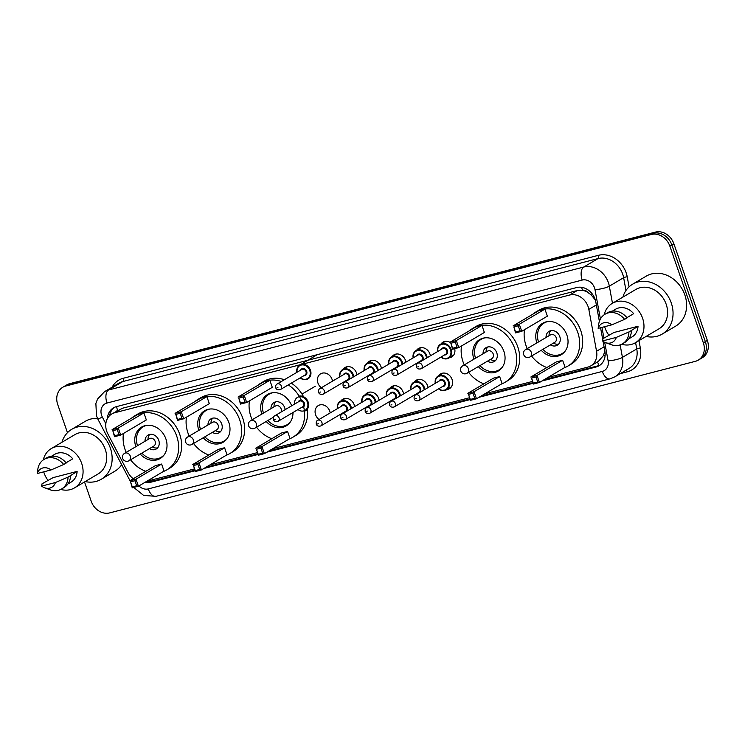 <?xml version="1.0" encoding="UTF-8"?>
<svg xmlns="http://www.w3.org/2000/svg" width="745" height="745" viewBox="0 0 745 745"><rect width="100%" height="100%" fill="white"/><g stroke="black" fill="none" stroke-linecap="round" stroke-linejoin="round"><path stroke-width="1.12" d="M438.749 375.657A8.595 7.217 59.4 0 1 440.64 373.916A8.595 7.217 59.4 0 1 452.075 379.484A8.595 7.217 59.4 0 1 449.384 388.713A8.595 7.217 59.4 0 1 446.953 389.523M414.285 381.989A8.595 7.217 59.4 0 1 416.176 380.248A8.595 7.217 59.4 0 1 427.611 385.817A8.595 7.217 59.4 0 1 428.049 387.596M389.812 388.322A8.595 7.217 59.4 0 1 391.702 386.581A8.595 7.217 59.4 0 1 403.147 392.149A8.595 7.217 59.4 0 1 403.576 393.928M365.348 394.645A8.595 7.217 59.4 0 1 367.238 392.913A8.595 7.217 59.4 0 1 378.674 398.482A8.595 7.217 59.4 0 1 379.112 400.261M340.884 400.978A8.595 7.217 59.4 0 1 342.765 399.236A8.595 7.217 59.4 0 1 354.21 404.814A8.595 7.217 59.4 0 1 354.639 406.593M319.009 419.519A8.595 7.217 59.4 0 1 315.61 414.797A8.595 7.217 59.4 0 1 318.301 405.569A8.595 7.217 59.4 0 1 329.737 411.147A8.595 7.217 59.4 0 1 330.175 412.926M416.613 350.224A8.595 7.217 59.4 0 1 418.504 348.483A8.595 7.217 59.4 0 1 429.94 354.052A8.595 7.217 59.4 0 1 430.377 355.831M392.149 356.557A8.595 7.217 59.4 0 1 394.04 354.816A8.595 7.217 59.4 0 1 405.476 360.384A8.595 7.217 59.4 0 1 405.913 362.163M367.676 362.889A8.595 7.217 59.4 0 1 369.567 361.148A8.595 7.217 59.4 0 1 381.012 366.717A8.595 7.217 59.4 0 1 381.44 368.496M343.212 369.222A8.595 7.217 59.4 0 1 345.103 367.481A8.595 7.217 59.4 0 1 356.538 373.049A8.595 7.217 59.4 0 1 356.976 374.828M454.683 348.66A8.595 7.217 59.4 0 1 451.721 356.948A8.595 7.217 59.4 0 1 449.282 357.768M321.346 387.754A8.595 7.217 59.4 0 1 317.938 383.042A8.595 7.217 59.4 0 1 320.629 373.813A8.595 7.217 59.4 0 1 332.074 379.382A8.595 7.217 59.4 0 1 332.503 381.161M547.938 377.445L587.824 367.117A16.111 13.531 -120.6 0 0 590.794 365.888A16.111 13.531 -120.6 0 0 596.549 351.267L588.839 309.38A16.111 13.531 -120.6 0 0 588.131 306.707A16.111 13.531 -120.6 0 0 569.646 295.029L302.116 364.258M595.329 299.974L591.167 294.908L587.656 292.31A5.373 4.507 -120.6 0 0 582.525 290.289A16.111 8.512 -104.5 0 1 581.659 287.319M582.525 290.289L582.292 290.354A16.111 13.531 59.4 0 1 587.656 292.31M590.794 365.888L598.337 361.437L603.469 355.523L604.828 350.923M582.292 290.354L577.198 290.569L122.31 408.279L111.787 413.969A16.111 13.531 -120.6 0 0 107.848 433.841L128.028 472.507A16.111 13.531 -120.6 0 0 133.253 478.746M146.914 481.214L194.324 468.95M209.894 464.917L257.304 452.653M272.875 448.62L469.387 397.774M484.958 393.742L532.368 381.468M300.235 364.743L114.758 412.739A16.111 13.531 -120.6 0 0 111.787 413.969M441.087 343.892A8.595 7.217 59.4 0 1 442.968 342.151A8.595 7.217 59.4 0 1 450.25 342.486M599.38 321.365L595.795 301.902A16.111 13.531 -120.6 0 0 595.087 299.229A16.111 13.531 -120.6 0 0 576.611 287.551L116.406 406.64A16.111 13.531 -120.6 0 0 113.436 407.869A16.111 13.531 -120.6 0 0 107.41 418.569M67.469 432.687L57.728 404.563A16.111 13.531 59.4 0 1 62.776 387.26A16.111 13.531 59.4 0 1 65.746 386.031L651.381 234.479A16.111 13.531 59.4 0 1 669.867 246.157L703.336 342.812A16.111 13.531 59.4 0 1 698.279 360.114A16.111 13.531 59.4 0 1 695.318 361.344L109.683 512.895A16.111 13.531 59.4 0 1 91.197 501.217L84.53 481.968M62.776 387.26L66.799 384.886A16.111 13.531 59.4 0 1 69.769 383.656L655.404 232.105A16.111 13.531 59.4 0 1 673.88 243.783L707.35 340.437L705.347 341.629A16.111 13.531 59.4 0 1 700.291 358.932A16.111 13.531 59.4 0 0 705.347 341.629L671.869 244.965L705.347 341.629L703.336 342.812M655.404 232.105L653.393 233.297A16.111 13.531 59.4 0 1 671.869 244.965A16.111 13.531 59.4 0 0 653.393 233.297L67.758 384.839L653.393 233.297L651.381 234.479M64.787 386.068A16.111 13.531 59.4 0 1 67.758 384.839A16.111 13.531 59.4 0 0 64.787 386.068M541.913 381.012L596.14 366.978A16.111 13.531 -120.6 0 0 599.11 365.748A16.111 13.531 -120.6 0 0 604.865 351.119L603.068 341.368M602.705 339.413L600.563 327.753M144.912 482.397A16.111 13.531 -120.6 0 0 150.574 482.276L194.967 470.784M203.869 468.484L257.947 454.487M266.85 452.187L470.03 399.609M478.933 397.308L533.01 383.312M109.608 415.645A16.111 13.531 59.4 0 1 114.479 407.329M194.752 470.179L152.585 481.084A16.111 13.531 59.4 0 1 146.933 481.214M600.079 365.097A16.111 13.531 59.4 0 1 598.142 365.786L543.915 379.82M532.796 382.697L480.935 396.117M469.816 398.994L268.852 450.995M257.733 453.882L205.871 467.301M707.35 340.437A16.111 13.531 59.4 0 1 702.302 357.74L698.279 360.114M622.867 297.125A29.008 24.352 59.4 0 1 632.663 284.162A29.008 24.352 59.4 0 1 671.264 302.954A29.008 24.352 59.4 0 1 662.175 334.105A29.008 24.352 59.4 0 1 646.101 336.433M632.663 284.162L646.222 276.144A29.008 24.352 59.4 0 1 684.832 294.946A29.008 24.352 59.4 0 1 675.743 326.087L662.175 334.105M609.019 335.399A22.825 19.165 59.4 0 1 605.033 327.94A22.825 19.165 59.4 0 1 604.642 326.692M604.186 314.753A22.825 19.165 59.4 0 1 612.194 303.429A22.825 19.165 59.4 0 1 642.581 318.227A22.825 19.165 59.4 0 1 635.42 342.737A22.825 19.165 59.4 0 1 621.637 344.283M612.194 303.429L635.802 289.479A22.825 19.165 59.4 0 1 666.188 304.277A22.825 19.165 59.4 0 1 659.036 328.787L635.42 342.737M602.509 340.959L616.301 337.392A10.747 9.024 59.4 0 1 605.517 342.635A10.747 9.024 59.4 0 1 602.509 340.959L602.929 338.686L613.945 332.494L638.027 326.263A16.111 13.531 59.4 0 1 632.002 336.954L628.789 338.854M638.027 326.263L631.462 330.463A17.191 14.434 59.4 0 1 625.018 342.337L622.503 343.817A17.191 14.434 59.4 0 1 611.021 344.628L605.517 342.635M631.462 330.463L628.948 331.944A17.191 14.434 59.4 0 1 622.503 343.817M628.948 331.944L616.301 337.392M626.927 317.659L633.669 313.673A16.111 13.531 59.4 0 0 615.603 309.212L612.399 311.112M598.151 328.377A10.747 9.024 59.4 0 1 611.943 324.801L598.151 328.377L598.766 323.889A17.191 14.434 59.4 0 1 605.014 314.222A17.191 14.434 59.4 0 1 624.589 319.363L627.104 317.882A17.191 14.434 59.4 0 0 607.529 312.742L605.014 314.222M611.943 324.801L624.589 319.363M527.218 348.623A31.42 26.382 59.4 0 1 526.063 345.708A31.42 26.382 59.4 0 1 524.489 329.69M532.666 314.315A31.42 26.382 59.4 0 1 535.916 311.969A31.42 26.382 59.4 0 1 577.738 332.335A31.42 26.382 59.4 0 1 567.895 366.074A31.42 26.382 59.4 0 1 564.272 367.797M535.916 311.969L538.933 310.19A31.42 26.382 59.4 0 1 580.755 330.556A31.42 26.382 59.4 0 1 570.903 364.296L567.895 366.074M536.884 342.905A18.262 15.338 59.4 0 1 542.611 323.293A18.262 15.338 59.4 0 1 566.917 335.138A18.262 15.338 59.4 0 1 561.199 354.741A18.262 15.338 59.4 0 1 541.261 350.299M518.259 325.798L513.845 326.934L515.587 331.972L520.001 330.827L518.259 325.798L519.302 324.261L521.742 331.311L547.361 316.169L544.921 309.119L538.737 310.721L513.119 325.863L519.302 324.261L544.921 309.119M546.858 367.536A31.42 26.382 59.4 0 1 531.585 356.017M535.972 376.942L531.558 378.088L533.299 383.126L537.713 381.98L535.972 376.942L537.015 375.415L539.454 382.464L565.073 367.322L562.633 360.273L556.45 361.874L530.831 377.017L537.015 375.415L562.633 360.273M520.001 330.827L521.742 331.311L515.559 332.913L513.845 326.934M537.713 381.98L539.454 382.464L533.271 384.057L531.558 378.088M533.299 383.126L533.271 384.057M515.587 331.972L515.559 332.913M538.542 341.927A17.731 14.881 59.4 0 1 544.139 323.013A17.731 14.881 59.4 0 1 547.854 321.561M550.425 344.888A8.055 6.761 -120.6 0 0 557.26 345.214A8.055 6.761 -120.6 0 0 559.784 336.563A8.055 6.761 -120.6 0 0 549.065 331.339A8.055 6.761 -120.6 0 0 546.048 337.494M565.25 350.988A17.731 14.881 59.4 0 1 562.177 353.54A17.731 14.881 59.4 0 1 542.919 349.321M529.183 357.302A4.293 3.604 -120.6 0 0 529.974 356.967L554.848 342.272A4.293 3.604 -120.6 0 0 556.189 337.662A4.293 3.604 -120.6 0 0 550.471 334.878L525.607 349.573A4.293 4.293 0 0 0 528.866 357.432A4.293 4.293 0 0 0 529.974 356.967A4.293 3.604 -120.6 0 0 531.325 352.357A4.293 3.604 -120.6 0 0 526.398 349.247A4.293 3.604 -120.6 0 0 525.607 349.573M550.704 330.687A8.055 6.761 -120.6 0 0 549.074 334.756L549 335.744M553.377 343.147L554.271 343.557A8.055 6.761 -120.6 0 0 558.629 344.088M61.965 442.269A29.008 24.352 59.4 0 1 71.753 429.306A29.008 24.352 59.4 0 1 110.362 448.108A29.008 24.352 59.4 0 1 101.273 479.249A29.008 24.352 59.4 0 1 85.191 481.577M71.753 429.306L85.321 421.288A29.008 24.352 59.4 0 1 97.53 418.42M48.118 480.544A22.825 19.165 59.4 0 1 44.132 473.084A22.825 19.165 59.4 0 1 43.732 471.846M43.285 459.907A22.825 19.165 59.4 0 1 51.284 448.574A22.825 19.165 59.4 0 1 81.671 463.371A22.825 19.165 59.4 0 1 74.519 487.882A22.825 19.165 59.4 0 1 60.736 489.428M51.284 448.574L74.9 434.624A22.825 19.165 59.4 0 1 105.287 449.421A22.825 19.165 59.4 0 1 98.126 473.932L74.519 487.882M41.608 486.103L55.4 482.536A10.747 9.024 59.4 0 1 44.616 487.779A10.747 9.024 59.4 0 1 41.608 486.103L42.027 483.831L53.035 477.638L77.126 471.408A16.111 13.531 59.4 0 1 71.101 482.108L67.888 483.999M77.126 471.408L70.561 475.608A17.191 14.434 59.4 0 1 64.117 487.481L61.602 488.971A17.191 14.434 59.4 0 1 50.12 489.782L44.616 487.779M70.561 475.608L68.046 477.098A17.191 14.434 59.4 0 1 61.602 488.971M68.046 477.098L55.4 482.536M66.026 462.803L72.768 458.818A16.111 13.531 59.4 0 0 54.702 454.357L51.489 456.257M121.668 464.703A29.008 24.352 59.4 0 1 114.832 471.231L101.273 479.249M37.25 473.522A10.747 9.024 59.4 0 1 51.042 469.955L37.25 473.522L37.865 469.033A17.191 14.434 59.4 0 1 44.113 459.367A17.191 14.434 59.4 0 1 63.688 464.508L66.203 463.027A17.191 14.434 59.4 0 0 46.618 457.886L44.113 459.367M51.042 469.955L63.688 464.508M464.237 364.92A31.42 26.382 59.4 0 1 463.092 362.005A31.42 26.382 59.4 0 1 461.509 345.987M469.685 330.612A31.42 26.382 59.4 0 1 472.935 328.266A31.42 26.382 59.4 0 1 514.758 348.632A31.42 26.382 59.4 0 1 504.914 382.371A31.42 26.382 59.4 0 1 501.292 384.094M472.935 328.266L475.953 326.487A31.42 26.382 59.4 0 1 517.775 346.853A31.42 26.382 59.4 0 1 507.922 380.593L504.914 382.371M473.904 359.202A18.262 15.338 59.4 0 1 479.631 339.599A18.262 15.338 59.4 0 1 503.937 351.435A18.262 15.338 59.4 0 1 498.219 371.038A18.262 15.338 59.4 0 1 478.281 366.596M455.279 342.095L450.865 343.24L452.606 348.269L457.02 347.123L455.279 342.095L456.322 340.558L458.762 347.608L484.38 332.466L481.94 325.416L475.757 327.018L450.138 342.16L456.322 340.558L481.94 325.416M483.878 383.833A31.42 26.382 59.4 0 1 468.614 372.314M472.991 393.239L468.577 394.384L470.319 399.422L474.733 398.277L472.991 393.239L474.034 391.712L476.474 398.761L502.093 383.619L499.653 376.57L493.469 378.171L467.851 393.313L474.034 391.712L499.653 376.57M457.02 347.123L458.762 347.608L452.578 349.209L450.865 343.24M474.733 398.277L476.474 398.761L470.291 400.354L468.577 394.384M470.319 399.422L470.291 400.354M452.606 348.269L452.578 349.209M475.561 358.224A17.731 14.881 59.4 0 1 481.158 339.31A17.731 14.881 59.4 0 1 484.874 337.858M487.444 361.185A8.055 6.761 -120.6 0 0 494.28 361.511A8.055 6.761 -120.6 0 0 496.803 352.86A8.055 6.761 -120.6 0 0 486.085 347.636A8.055 6.761 -120.6 0 0 483.067 353.791M502.27 367.285A17.731 14.881 59.4 0 1 499.197 369.837A17.731 14.881 59.4 0 1 479.938 365.618M466.202 373.599A4.293 3.604 -120.6 0 0 466.994 373.273L491.868 358.569A4.293 3.604 -120.6 0 0 493.209 353.959A4.293 3.604 -120.6 0 0 487.491 351.174L462.626 365.87A4.293 4.293 0 0 0 465.886 373.729A4.293 4.293 0 0 0 466.994 373.273A4.293 3.604 -120.6 0 0 468.344 368.654A4.293 3.604 -120.6 0 0 463.418 365.544A4.293 3.604 -120.6 0 0 462.626 365.87M487.724 346.984A8.055 6.761 -120.6 0 0 486.094 351.053L486.019 352.04M490.396 359.444L491.29 359.854A8.055 6.761 -120.6 0 0 495.649 360.384M252.155 419.798A31.42 26.382 59.4 0 1 251 416.883A31.42 26.382 59.4 0 1 249.426 400.866M257.602 385.491A31.42 26.382 59.4 0 1 260.852 383.144A31.42 26.382 59.4 0 1 281.377 381.505M288.296 384.904A31.42 26.382 59.4 0 1 301.79 401.21M260.852 383.144L263.87 381.365A31.42 26.382 59.4 0 1 284.394 379.717M291.314 383.126A31.42 26.382 59.4 0 1 303.532 396.722M292.981 412.516A18.262 15.338 59.4 0 1 286.136 425.926A18.262 15.338 59.4 0 1 266.198 421.484M243.196 396.973L238.782 398.119L240.523 403.147L244.937 402.011L243.196 396.973L244.239 395.446L246.679 402.486L272.298 387.344L269.858 380.304L263.674 381.896L238.055 397.038L244.239 395.446L269.858 380.304M303.448 406.025A31.42 26.382 59.4 0 1 292.832 437.25A31.42 26.382 59.4 0 1 289.209 438.973M271.795 438.721A31.42 26.382 59.4 0 1 256.522 427.192M261.821 414.08A18.262 15.338 59.4 0 1 267.548 394.478A18.262 15.338 59.4 0 1 291.677 405.801M260.908 448.127L256.494 449.263L258.236 454.301L262.65 453.156L260.908 448.127L261.951 446.59L264.391 453.64L290.01 438.498L287.57 431.448L281.387 433.05L255.768 448.192L261.951 446.59L287.57 431.448M307.387 409.033A31.42 26.382 59.4 0 1 295.839 435.471L292.832 437.25M244.937 402.011L246.679 402.486L240.495 404.088L238.782 398.119M262.65 453.156L264.391 453.64L258.208 455.242L256.494 449.263M258.236 454.301L258.208 455.242M240.523 403.147L240.495 404.088M263.479 413.103A17.731 14.881 59.4 0 1 269.075 394.198A17.731 14.881 59.4 0 1 272.791 392.736M285.158 409.648A8.055 6.761 -120.6 0 0 284.72 407.738A8.055 6.761 -120.6 0 0 274.002 402.524A8.055 6.761 -120.6 0 0 270.984 408.67M290.187 422.164A17.731 14.881 59.4 0 1 287.114 424.715A17.731 14.881 59.4 0 1 267.855 420.506M281.014 412.106A4.293 3.604 -120.6 0 0 281.126 408.837A4.293 3.604 -120.6 0 0 275.408 406.053L250.544 420.748A4.293 4.293 0 0 0 253.803 428.608A4.293 4.293 0 0 0 254.911 428.151A4.293 3.604 -120.6 0 0 256.261 423.533A4.293 3.604 -120.6 0 0 251.335 420.422A4.293 3.604 -120.6 0 0 250.544 420.748M275.641 401.862A8.055 6.761 -120.6 0 0 274.011 405.932L273.937 406.919M189.174 436.095A31.42 26.382 59.4 0 1 188.029 433.18A31.42 26.382 59.4 0 1 186.446 417.163M194.622 401.788A31.42 26.382 59.4 0 1 197.872 399.441A31.42 26.382 59.4 0 1 239.694 419.808A31.42 26.382 59.4 0 1 229.851 453.547A31.42 26.382 59.4 0 1 226.229 455.269M197.872 399.441L200.889 397.662A31.42 26.382 59.4 0 1 242.712 418.029A31.42 26.382 59.4 0 1 232.859 451.768L229.851 453.547M198.841 430.377A18.262 15.338 59.4 0 1 204.568 410.774A18.262 15.338 59.4 0 1 228.873 422.611A18.262 15.338 59.4 0 1 223.155 442.223A18.262 15.338 59.4 0 1 203.217 437.781M180.216 413.27L175.801 414.416L177.543 419.454L181.957 418.308L180.216 413.27L181.258 411.743L183.698 418.792L209.317 403.65L206.877 396.601L200.694 398.203L175.075 413.335L181.258 411.743L206.877 396.601M208.814 455.018A31.42 26.382 59.4 0 1 193.542 443.499M197.928 464.424L193.514 465.56L195.255 470.598L199.669 469.452L197.928 464.424L198.971 462.887L201.411 469.937L227.029 454.795L224.59 447.745L218.406 449.347L192.787 464.489L198.971 462.887L224.59 447.745M181.957 418.308L183.698 418.792L177.515 420.385L175.801 414.416M199.669 469.452L201.411 469.937L195.227 471.538L193.514 465.56M195.255 470.598L195.227 471.538M177.543 419.454L177.515 420.385M200.498 429.399A17.731 14.881 59.4 0 1 206.095 410.495A17.731 14.881 59.4 0 1 209.811 409.033M212.381 432.37A8.055 6.761 -120.6 0 0 219.216 432.696A8.055 6.761 -120.6 0 0 221.74 424.045A8.055 6.761 -120.6 0 0 211.021 418.82A8.055 6.761 -120.6 0 0 208.004 424.967M227.206 438.47A17.731 14.881 59.4 0 1 224.133 441.012A17.731 14.881 59.4 0 1 204.875 436.803M191.139 444.774A4.293 3.604 -120.6 0 0 191.931 444.448L216.804 429.753A4.293 3.604 -120.6 0 0 218.145 425.134A4.293 3.604 -120.6 0 0 212.427 422.35L187.563 437.045A4.293 4.293 0 0 0 190.822 444.905A4.293 4.293 0 0 0 191.931 444.448A4.293 3.604 -120.6 0 0 193.281 439.829A4.293 3.604 -120.6 0 0 188.355 436.719A4.293 3.604 -120.6 0 0 187.563 437.045M212.66 418.159A8.055 6.761 -120.6 0 0 211.031 422.229L210.956 423.216M215.333 430.619L216.227 431.038A8.055 6.761 -120.6 0 0 220.585 431.56M126.194 452.392A31.42 26.382 59.4 0 1 125.048 449.477A31.42 26.382 59.4 0 1 123.465 433.46M131.642 418.085A31.42 26.382 59.4 0 1 134.892 415.738A31.42 26.382 59.4 0 1 176.714 436.104A31.42 26.382 59.4 0 1 166.871 469.844A31.42 26.382 59.4 0 1 163.248 471.566M134.892 415.738L137.909 413.959A31.42 26.382 59.4 0 1 179.731 434.326A31.42 26.382 59.4 0 1 169.879 468.065L166.871 469.844M135.86 446.674A18.262 15.338 59.4 0 1 141.587 427.071A18.262 15.338 59.4 0 1 165.893 438.907A18.262 15.338 59.4 0 1 160.175 458.52A18.262 15.338 59.4 0 1 140.237 454.078M117.235 429.567L112.821 430.712L114.562 435.751L118.977 434.605L117.235 429.567L118.278 428.04L120.718 435.089L146.337 419.947L143.897 412.898L137.713 414.499L112.095 429.642L118.278 428.04L143.897 412.898M145.834 471.315A31.42 26.382 59.4 0 1 130.571 459.795M134.947 480.721L130.533 481.866L132.275 486.895L136.689 485.749L134.947 480.721L135.99 479.184L138.43 486.234L164.049 471.091L161.609 464.042L155.426 465.644L129.807 480.786L135.99 479.184L161.609 464.042M118.977 434.605L120.718 435.089L114.534 436.682L112.821 430.712M136.689 485.749L138.43 486.234L132.247 487.835L130.533 481.866M132.275 486.895L132.247 487.835M114.562 435.751L114.534 436.682M137.518 445.696A17.731 14.881 59.4 0 1 143.115 426.792A17.731 14.881 59.4 0 1 146.83 425.33M149.4 448.667A8.055 6.761 -120.6 0 0 156.236 448.993A8.055 6.761 -120.6 0 0 158.76 440.342A8.055 6.761 -120.6 0 0 148.041 435.117A8.055 6.761 -120.6 0 0 145.024 441.263M164.226 454.767A17.731 14.881 59.4 0 1 161.153 457.309A17.731 14.881 59.4 0 1 141.895 453.1M128.159 461.071A4.293 3.604 -120.6 0 0 128.95 460.745L153.824 446.05A4.293 3.604 -120.6 0 0 155.165 441.431A4.293 3.604 -120.6 0 0 149.447 438.647L124.583 453.342A4.293 4.293 0 0 0 127.842 461.202A4.293 4.293 0 0 0 128.95 460.745A4.293 3.604 -120.6 0 0 130.3 456.136A4.293 3.604 -120.6 0 0 125.374 453.016A4.293 3.604 -120.6 0 0 124.583 453.342M149.68 434.465A8.055 6.761 -120.6 0 0 148.05 438.526L147.976 439.522M152.352 446.916L153.246 447.335A8.055 6.761 -120.6 0 0 157.605 447.866M596.354 304.938L588.839 309.38M117.375 410.672A5.373 4.507 -120.6 0 0 116.034 411.464M599.148 365.478A16.111 8.512 -104.5 0 1 597.499 361.93M603.469 355.523A16.111 3.502 -10.4 0 0 605.117 355.318M152.371 481.14A16.111 8.512 -104.5 0 1 151.747 479.966M591.167 294.908A16.111 3.502 -10.4 0 0 592.824 294.722M117.626 410.523A16.111 8.512 -104.5 0 1 116.574 406.593M577.198 290.569L569.646 295.029M604.074 346.825L596.549 351.267M122.31 408.279L114.758 412.739M600.405 319.018L594.994 289.637A10.747 9.024 -120.6 0 0 594.519 287.849A10.747 9.024 -120.6 0 0 582.199 280.073L106.982 403.045A10.747 9.024 -120.6 0 0 101.637 415.403A10.747 9.024 -120.6 0 0 102.372 417.116L105.837 423.747M106.982 403.045A10.747 5.671 75.5 0 1 108.519 390.007L583.745 267.036A21.484 18.038 59.4 0 1 608.376 282.597A21.484 18.038 59.4 0 1 609.326 286.164L623.639 277.699A21.484 18.038 -120.6 0 0 622.699 274.141A21.484 18.038 -120.6 0 0 598.058 258.571L122.832 381.542A21.484 18.038 -120.6 0 0 118.874 383.181L104.561 391.647A21.484 18.038 59.4 0 1 108.519 390.007L122.832 381.542A2.682 1.415 -104.5 0 0 123.223 378.283L598.44 255.312A2.682 1.415 -104.5 0 1 598.058 258.571L583.745 267.036A10.747 5.671 75.5 0 0 582.199 280.073M104.561 391.647L97.558 399.041L95.872 403.473L96.505 415.943L97.874 419.118L102.372 417.116M598.44 255.312A24.175 20.292 59.4 0 1 626.163 272.819A24.175 20.292 59.4 0 1 627.225 276.833L629.069 286.853M638.977 340.642L640.337 348.045A24.175 20.292 59.4 0 1 627.253 371.829L620.231 373.645M112.132 387.176A24.175 20.292 59.4 0 1 123.223 378.283M669.867 246.157L673.88 243.783M65.746 386.031L69.769 383.656M620.138 344.898L622.438 357.377L636.761 348.911L635.597 342.635M138.942 485.936A10.747 9.024 -120.6 0 0 148.255 488.906L602.295 371.42A10.747 9.024 -120.6 0 0 608.116 360.841A10.747 2.337 -10.4 0 0 622.438 357.377A21.484 18.038 59.4 0 1 614.765 376.877L629.078 368.412A21.484 18.038 -120.6 0 0 636.761 348.911A2.682 0.587 169.6 0 1 640.337 348.045M594.994 289.637A10.747 2.337 -10.4 0 0 609.326 286.164L612.474 303.262M625.986 290.457L623.639 277.699A2.682 0.587 169.6 0 1 627.225 276.833M608.116 360.841L604.698 342.3M603.925 338.09L601.951 327.39M626.126 370.163A2.682 1.415 -104.5 0 1 627.253 371.829M148.255 488.906A10.747 5.671 75.5 0 0 155.966 496.338L610.006 378.851L614.765 376.877M602.295 371.42A10.747 5.671 75.5 0 0 610.006 378.851M598.142 365.786L596.14 366.978M152.585 481.084L150.574 482.276M254.119 428.477A4.293 3.604 -120.6 0 0 254.911 428.151L273.536 417.144M437.604 351.565A8.055 6.761 59.4 0 1 440.481 344.246A8.055 6.761 59.4 0 1 451.209 349.47A8.055 6.761 59.4 0 1 448.676 358.122A8.055 6.761 59.4 0 1 440.882 357.116M441.059 357.013A7.525 6.314 -120.6 0 0 448.695 357.442A7.525 6.314 -120.6 0 0 450.511 349.731A7.525 6.314 -120.6 0 0 442.539 344.162A7.525 6.314 -120.6 0 0 437.781 351.463M441.291 349.386A3.762 3.157 59.4 0 1 444.402 347.775A3.762 3.157 59.4 0 1 447.419 350.532A3.762 3.157 59.4 0 1 444.569 354.937M421.102 368.803L445.715 354.257A3.222 2.71 -120.6 0 0 446.73 350.793A3.222 2.71 -120.6 0 0 442.437 348.707L417.824 363.253A3.222 2.71 59.4 0 1 422.108 365.348A3.222 2.71 59.4 0 1 421.102 368.803C418.578 369.362 417.032 368.775 416.483 367.024C416.259 364.948 416.706 363.69 417.824 363.253M417.768 366.885L418.643 366.661L417.768 366.885M413.14 357.898A8.055 6.761 59.4 0 1 416.017 350.578A8.055 6.761 59.4 0 1 426.736 355.803A8.055 6.761 59.4 0 1 427.183 357.721M417.042 363.914A8.055 6.761 59.4 0 1 416.418 363.448M416.595 363.346A7.525 6.314 -120.6 0 0 417.181 363.756M426.485 358.14A7.525 6.314 -120.6 0 0 426.047 356.063A7.525 6.314 -120.6 0 0 418.066 350.495A7.525 6.314 -120.6 0 0 413.307 357.796M416.818 355.719A3.762 3.157 59.4 0 1 419.929 354.108A3.762 3.157 59.4 0 1 422.955 356.864A3.762 3.157 59.4 0 1 420.106 361.269M396.638 375.135L421.251 360.589A3.222 2.71 -120.6 0 0 422.257 357.125A3.222 2.71 -120.6 0 0 417.973 355.039L393.351 369.585A3.222 2.71 59.4 0 1 397.644 371.671A3.222 2.71 59.4 0 1 396.638 375.135C394.105 375.694 392.568 375.098 392.019 373.357C391.786 371.271 392.233 370.023 393.351 369.585M393.295 373.217L394.179 372.994L393.295 373.217M388.667 364.231A8.055 6.761 59.4 0 1 391.544 356.911A8.055 6.761 59.4 0 1 402.272 362.135A8.055 6.761 59.4 0 1 402.71 364.054M392.578 370.246A8.055 6.761 59.4 0 1 391.945 369.781M392.121 369.678A7.525 6.314 -120.6 0 0 392.717 370.088M402.021 364.463A7.525 6.314 -120.6 0 0 401.574 362.396A7.525 6.314 -120.6 0 0 393.602 356.818A7.525 6.314 -120.6 0 0 388.843 364.128M392.354 362.051A3.762 3.157 59.4 0 1 395.465 360.44A3.762 3.157 59.4 0 1 398.482 363.197A3.762 3.157 59.4 0 1 395.632 367.602M372.165 381.468L396.787 366.922A3.222 2.71 -120.6 0 0 397.793 363.458A3.222 2.71 -120.6 0 0 393.5 361.372L368.887 375.918A3.222 2.71 59.4 0 1 373.18 378.004A3.222 2.71 59.4 0 1 372.165 381.468C369.641 382.027 368.095 381.431 367.546 379.689C367.322 377.603 367.769 376.355 368.887 375.918M368.831 379.55L369.716 379.317L368.831 379.55M364.203 370.563A8.055 6.761 59.4 0 1 367.08 363.243A8.055 6.761 59.4 0 1 377.799 368.468A8.055 6.761 59.4 0 1 378.246 370.386M368.104 376.579A8.055 6.761 59.4 0 1 367.481 376.113M367.658 376.002A7.525 6.314 -120.6 0 0 368.244 376.421M377.547 370.796A7.525 6.314 -120.6 0 0 377.11 368.728A7.525 6.314 -120.6 0 0 369.129 363.15A7.525 6.314 -120.6 0 0 364.38 370.461M367.89 368.384A3.762 3.157 59.4 0 1 370.991 366.773A3.762 3.157 59.4 0 1 374.018 369.529A3.762 3.157 59.4 0 1 371.168 373.934M347.701 387.8L372.314 373.254A3.222 2.71 -120.6 0 0 373.329 369.79A3.222 2.71 -120.6 0 0 369.036 367.704L344.423 382.25A3.222 2.71 59.4 0 1 348.707 384.336A3.222 2.71 59.4 0 1 347.701 387.8C345.168 388.359 343.631 387.763 343.082 386.022C342.849 383.936 343.296 382.679 344.423 382.25M344.358 385.882L345.242 385.649L344.358 385.882M339.729 376.896A8.055 6.761 59.4 0 1 342.607 369.576A8.055 6.761 59.4 0 1 353.335 374.8A8.055 6.761 59.4 0 1 353.773 376.719M343.641 382.911A8.055 6.761 59.4 0 1 343.017 382.436M343.184 382.334A7.525 6.314 -120.6 0 0 343.78 382.753M353.083 377.128A7.525 6.314 -120.6 0 0 352.646 375.061A7.525 6.314 -120.6 0 0 344.665 369.483A7.525 6.314 -120.6 0 0 339.906 376.784M343.417 374.716A3.762 3.157 59.4 0 1 346.527 373.096A3.762 3.157 59.4 0 1 349.554 375.862A3.762 3.157 59.4 0 1 346.695 380.267M323.228 394.133L347.85 379.587A3.222 2.71 -120.6 0 0 348.856 376.123A3.222 2.71 -120.6 0 0 344.572 374.037L319.95 388.583A3.222 2.71 59.4 0 1 324.243 390.669A3.222 2.71 59.4 0 1 323.228 394.133C320.704 394.692 319.167 394.096 318.609 392.345C318.385 390.268 318.832 389.011 319.95 388.583M319.894 392.215L320.778 391.982L319.894 392.215M296.873 372.351A8.055 6.761 59.4 0 1 299.751 365.031A8.055 6.761 59.4 0 1 310.469 370.256A8.055 6.761 59.4 0 1 307.946 378.907A8.055 6.761 59.4 0 1 300.151 377.901M300.328 377.799A7.525 6.314 -120.6 0 0 307.964 378.227A7.525 6.314 -120.6 0 0 309.78 370.516A7.525 6.314 -120.6 0 0 301.799 364.948A7.525 6.314 -120.6 0 0 297.041 372.249M300.561 370.172A3.762 3.157 59.4 0 1 303.662 368.561A3.762 3.157 59.4 0 1 306.689 371.317A3.762 3.157 59.4 0 1 303.839 375.722M280.371 389.588L304.984 375.042A3.222 2.71 -120.6 0 0 305.999 371.578A3.222 2.71 -120.6 0 0 301.706 369.492L277.093 384.038A3.222 2.71 59.4 0 1 281.377 386.124A3.222 2.71 59.4 0 1 280.371 389.588C277.838 390.147 276.302 389.551 275.752 387.81C275.52 385.724 275.967 384.476 277.093 384.038M277.028 387.67L277.913 387.447L277.028 387.67M435.276 383.33A8.055 6.761 59.4 0 1 438.153 376.011A8.055 6.761 59.4 0 1 448.872 381.235A8.055 6.761 59.4 0 1 446.348 389.886A8.055 6.761 59.4 0 1 438.554 388.871M438.731 388.769A7.525 6.314 -120.6 0 0 446.357 389.207A7.525 6.314 -120.6 0 0 448.183 381.496A7.525 6.314 -120.6 0 0 440.202 375.918A7.525 6.314 -120.6 0 0 435.443 383.219M438.954 381.151A3.762 3.157 59.4 0 1 442.064 379.531A3.762 3.157 59.4 0 1 445.091 382.297A3.762 3.157 59.4 0 1 442.241 386.692M443.387 386.022A3.222 2.71 -120.6 0 0 444.392 382.558A3.222 2.71 -120.6 0 0 440.109 380.471L415.487 395.018A3.222 2.71 59.4 0 1 419.78 397.104A3.222 2.71 59.4 0 1 418.774 400.568L443.387 386.022M416.315 398.417L415.431 398.649L416.315 398.417M410.802 389.654A8.055 6.761 59.4 0 1 413.68 382.343A8.055 6.761 59.4 0 1 424.408 387.568A8.055 6.761 59.4 0 1 424.846 389.486M424.156 389.896A7.525 6.314 -120.6 0 0 423.709 387.828A7.525 6.314 -120.6 0 0 415.738 382.25A7.525 6.314 -120.6 0 0 410.979 389.551M414.49 387.474A3.762 3.157 59.4 0 1 417.6 385.863A3.762 3.157 59.4 0 1 420.618 388.629A3.762 3.157 59.4 0 1 417.768 393.025M418.923 392.345A3.222 2.71 -120.6 0 0 419.929 388.89A3.222 2.71 -120.6 0 0 415.635 386.804L391.023 401.35A3.222 2.71 59.4 0 1 395.316 403.436A3.222 2.71 59.4 0 1 394.301 406.9L418.923 392.345M391.851 404.749L390.967 404.982L391.851 404.749M414.714 395.679A8.055 6.761 59.4 0 1 414.08 395.204M414.257 395.101A7.525 6.314 -120.6 0 0 414.853 395.521M386.338 395.986A8.055 6.761 59.4 0 1 389.216 388.676A8.055 6.761 59.4 0 1 399.935 393.891A8.055 6.761 59.4 0 1 400.382 395.819M399.683 396.228A7.525 6.314 -120.6 0 0 399.246 394.161A7.525 6.314 -120.6 0 0 391.265 388.583A7.525 6.314 -120.6 0 0 386.515 395.884M390.026 393.807A3.762 3.157 59.4 0 1 393.127 392.196A3.762 3.157 59.4 0 1 396.154 394.962A3.762 3.157 59.4 0 1 393.304 399.357M394.45 398.677A3.222 2.71 -120.6 0 0 395.465 395.222A3.222 2.71 -120.6 0 0 391.172 393.127L366.559 407.683A3.222 2.71 59.4 0 1 370.842 409.769A3.222 2.71 59.4 0 1 369.837 413.233L394.45 398.677M367.378 411.082L366.493 411.315L367.378 411.082M390.24 402.011A8.055 6.761 59.4 0 1 389.616 401.536M389.793 401.434A7.525 6.314 -120.6 0 0 390.38 401.853M361.865 402.319A8.055 6.761 59.4 0 1 364.743 395.008A8.055 6.761 59.4 0 1 375.471 400.223A8.055 6.761 59.4 0 1 375.908 402.151M375.219 402.561A7.525 6.314 -120.6 0 0 374.782 400.493A7.525 6.314 -120.6 0 0 366.801 394.915A7.525 6.314 -120.6 0 0 362.042 402.216M365.553 400.139A3.762 3.157 59.4 0 1 368.663 398.528A3.762 3.157 59.4 0 1 371.69 401.285A3.762 3.157 59.4 0 1 368.831 405.69M369.986 405.01A3.222 2.71 -120.6 0 0 370.991 401.555A3.222 2.71 -120.6 0 0 366.708 399.46L342.085 414.015A3.222 2.71 59.4 0 1 346.378 416.101A3.222 2.71 59.4 0 1 345.363 419.556L369.986 405.01M342.914 417.414L342.029 417.638L342.914 417.414M365.776 408.335A8.055 6.761 59.4 0 1 365.152 407.869M365.32 407.766A7.525 6.314 -120.6 0 0 365.916 408.185M337.401 408.651A8.055 6.761 59.4 0 1 340.279 401.332A8.055 6.761 59.4 0 1 351.007 406.556A8.055 6.761 59.4 0 1 351.444 408.483M350.746 408.893A7.525 6.314 -120.6 0 0 350.308 406.817A7.525 6.314 -120.6 0 0 342.337 401.248A7.525 6.314 -120.6 0 0 337.578 408.549M341.089 406.472A3.762 3.157 59.4 0 1 344.19 404.861A3.762 3.157 59.4 0 1 347.217 407.617A3.762 3.157 59.4 0 1 344.367 412.022M345.512 411.342A3.222 2.71 -120.6 0 0 346.527 407.887A3.222 2.71 -120.6 0 0 342.234 405.792L317.621 420.338A3.222 2.71 59.4 0 1 321.905 422.434A3.222 2.71 59.4 0 1 320.899 425.889L345.512 411.342M318.441 423.747L317.566 423.97L318.441 423.747M341.303 414.667A8.055 6.761 59.4 0 1 340.679 414.201M340.856 414.099A7.525 6.314 -120.6 0 0 341.443 414.518M299.155 396.117A8.055 6.761 59.4 0 1 308.141 402.021A8.055 6.761 59.4 0 1 305.618 410.672A8.055 6.761 59.4 0 1 304.416 411.203L305.618 410.672M297.991 409.554A7.525 6.314 -120.6 0 0 305.627 409.992A7.525 6.314 -120.6 0 0 307.452 402.281A7.525 6.314 -120.6 0 0 299.471 396.703A7.525 6.314 -120.6 0 0 294.713 404.004M298.224 401.928A3.762 3.157 59.4 0 1 301.334 400.316A3.762 3.157 59.4 0 1 304.36 403.082A3.762 3.157 59.4 0 1 301.502 407.478M302.656 406.798A3.222 2.71 -120.6 0 0 303.662 403.343A3.222 2.71 -120.6 0 0 299.378 401.257L274.756 415.803A3.222 2.71 59.4 0 1 279.049 417.889A3.222 2.71 59.4 0 1 278.034 421.353L302.656 406.798M275.585 419.202L274.7 419.435L275.585 419.202M133.755 487.444L143.645 495.425L155.966 496.338M97.874 419.118L129.993 480.674M544.139 323.013L546.066 321.877M562.177 353.54L564.105 352.404M481.158 339.31L483.086 338.183M499.197 369.837L501.124 368.701M269.075 394.198L271.003 393.062M287.114 424.715L289.041 423.579M206.095 410.495L208.023 409.359M224.133 441.012L226.061 439.876M143.115 426.792L145.042 425.656M161.153 457.309L163.081 456.173M453.603 355.216L448.676 358.122L445.24 358.941L440.817 357.153M437.538 351.603L438.107 346.863L440.481 344.246L445.408 341.34M416.995 363.97L416.343 363.486M413.065 357.935L413.643 353.195L416.017 350.578L420.944 347.673M392.531 370.302L391.879 369.818M388.601 364.268L389.169 359.528L391.544 356.911L396.47 354.005M368.058 376.635L367.415 376.151M364.128 370.6L364.705 365.86L367.08 363.243L372.006 360.329M343.594 382.958L342.942 382.483M339.664 376.933L340.232 372.193L342.607 369.576L347.533 366.661M307.946 378.907L304.509 379.726L300.077 377.938M296.799 372.388L297.376 367.648L299.751 365.031L317.314 354.648M443.079 373.096L438.153 376.011L435.778 378.628L435.201 383.368M415.487 395.018C414.369 395.446 413.922 396.703 414.155 398.78C414.062 399.218 415.412 401.676 418.774 400.568M438.479 388.918L441.403 390.454L446.348 389.886L451.274 386.972M418.606 379.428L413.68 382.343L411.305 384.96L410.737 389.7M391.023 401.35C389.905 401.779 389.458 403.036 389.682 405.112C389.598 405.55 390.948 408.009 394.301 406.9M414.015 395.25L414.667 395.725M394.142 385.761L389.216 388.676L386.841 391.293L386.264 396.033M366.559 407.683C365.432 408.111 364.985 409.368 365.218 411.445C365.125 411.883 366.475 414.341 369.837 413.233M389.551 401.583L390.194 402.058M369.669 392.094L364.743 395.008L362.368 397.625L361.8 402.365M342.085 414.015C340.968 414.444 340.521 415.701 340.744 417.777C340.661 418.215 342.011 420.674 345.363 419.556M365.078 407.915L365.73 408.39M345.205 398.426L340.279 401.332L337.904 403.958L337.336 408.698M317.621 420.338C316.504 420.776 316.057 422.033 316.28 424.11C316.187 424.548 317.547 426.997 320.899 425.889M340.614 414.239L341.266 414.723M274.756 415.803C273.638 416.231 273.192 417.489 273.415 419.565C273.331 420.003 274.681 422.462 278.034 421.353M302.014 394.077L315.247 386.255"/></g></svg>
